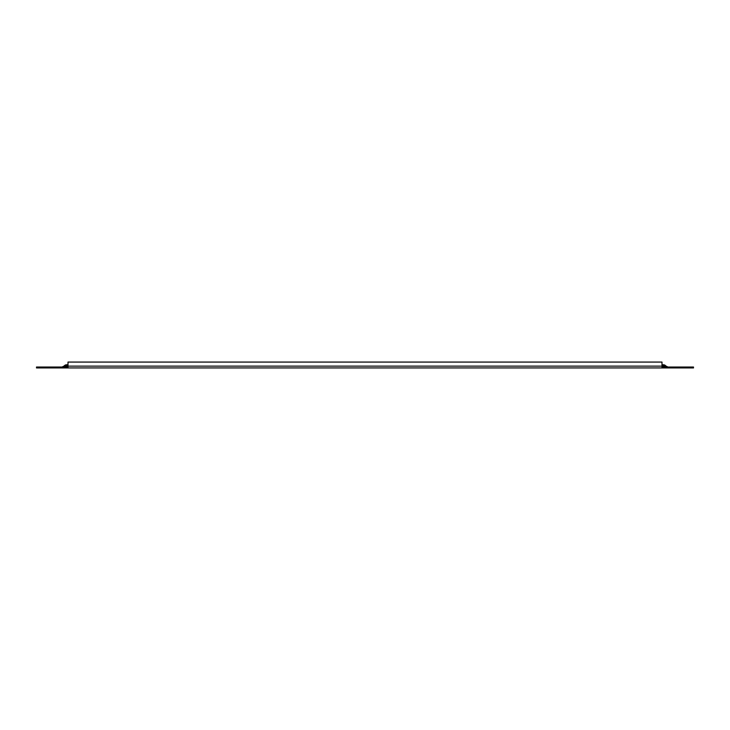 <?xml version="1.0" encoding="UTF-8"?>
<svg xmlns="http://www.w3.org/2000/svg" width="730" height="730" viewBox="0 0 730 730"><rect width="100%" height="100%" fill="white"/><g stroke="black" fill="none" stroke-linecap="round" stroke-linejoin="round"><path stroke-width="1.09" d="M67.999 367.929L67.999 367.026L36.5 367.026L36.5 367.929L693.5 367.929L693.5 367.026L662 367.026L662 367.929M67.999 367.026L67.999 362.071L662 362.071L662 367.026M67.999 364.772L66.649 364.772A3.148 3.148 0 0 0 64.167 365.986L67.999 365.986M663.351 367.026L663.351 365.986L665.833 365.986A3.148 3.148 0 0 0 663.351 364.772L663.351 365.986L662 365.986M662 366.122L67.999 366.122M64.167 365.986L62.041 367.026L64.167 365.986A3.148 3.148 0 0 1 66.649 364.772L66.649 367.026M665.833 365.986L667.959 367.026L665.833 365.986A3.148 3.148 0 0 0 663.351 364.772L662 364.772"/></g></svg>

